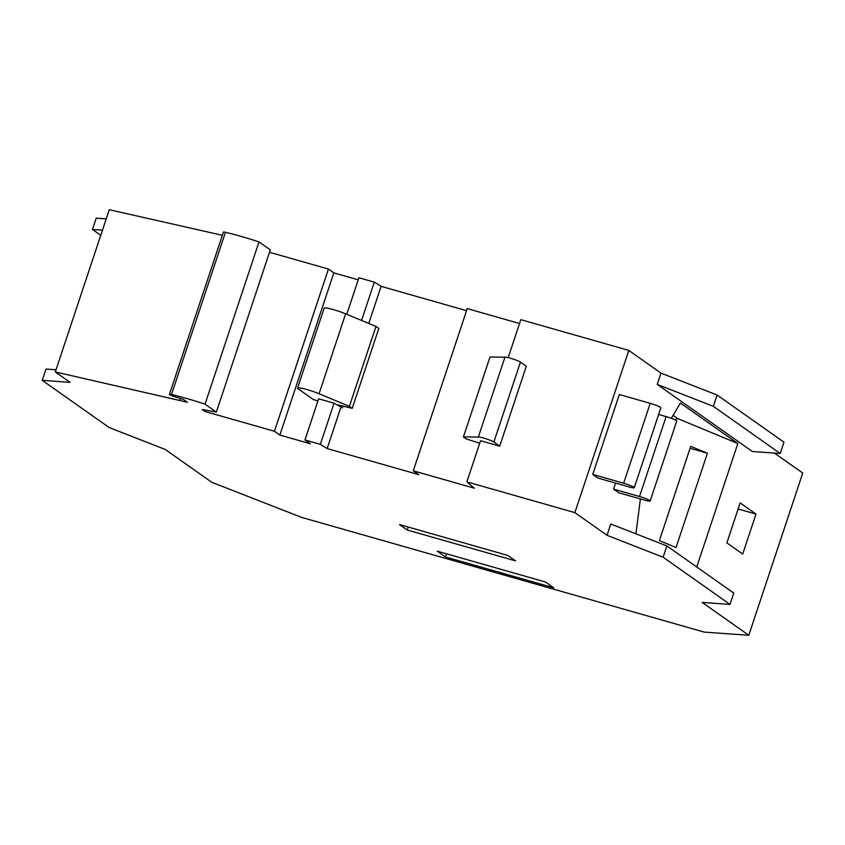 <?xml version="1.0" encoding="UTF-8"?>
<svg xmlns="http://www.w3.org/2000/svg" width="845" height="845" viewBox="0 0 845 845"><rect width="100%" height="100%" fill="white"/><g stroke="black" fill="none" stroke-linecap="round" stroke-linejoin="round"><path stroke-width="1.27" d="M222.362 235.301L109.269 209.729L55.305 371.948L187.389 402.252L183.27 399.347L175.158 396.844A5.091 0.581 -161.6 0 1 169.856 394.7L169.718 394.604A5.091 0.581 -161.6 0 1 169.465 394.298A5.091 0.581 -161.6 0 1 171.503 394.488A61.041 7.003 18.4 0 1 205.039 404.121L259.003 241.902A61.041 7.003 18.4 0 0 225.457 232.28A5.091 0.581 -161.6 0 0 223.429 232.09L169.465 394.298M205.039 404.121L216.341 412.096L270.305 249.877L259.003 241.902M269.513 252.275L328.42 269.059L333.817 272.872L279.864 435.08L310.368 443.773L304.971 439.96L320.35 444.343L327.152 448.547L418.676 474.626L413.279 470.813L474.298 488.199L466.862 481.861L574.864 512.63L607.027 535.308L663.124 557.235L666.885 545.933L610.787 524.006L607.027 535.308M358.238 279.822L333.817 272.872M466.546 310.675L381.116 286.339L374.303 282.135L358.924 277.751L346.767 314.308M519.548 323.508L467.243 308.605L413.279 470.813M780.22 453.49L752.42 451.526L657.22 384.401L713.328 406.329L780.22 453.49L783.98 442.188L717.088 395.027L660.98 373.099L628.817 350.421L520.826 319.653L508.204 357.615M774.421 453.078L802.75 473.052L748.786 635.271L704.307 632.113L301.58 517.383L211.82 482.305L165.25 449.466L109.142 427.538L42.25 380.366L70.05 382.341L55.305 371.948M106.227 218.866L96.214 218.158L92.454 229.46L102.467 230.167M216.341 412.096L202.219 409.508L205.05 411.494L274.456 431.267L279.864 435.08M407.237 530.026L515.545 560.879L507.824 555.429L399.516 524.576L407.237 530.026L408.219 527.058M445.442 556.961L553.76 587.814L545.521 582.015L437.214 551.162L445.442 556.961L446.498 553.802M663.124 557.235L730.017 604.397L702.216 602.432L748.786 635.271M180.302 398.439L179.763 400.076M100.756 235.322L92.454 229.46M730.017 604.397L733.777 593.095L666.885 545.933M56.023 369.772L46.01 369.064L42.25 380.366M499.722 446.171L493.86 442.041L520.446 362.135L526.298 366.265L499.722 446.171L480.551 440.71L466.862 481.861M628.817 350.421L574.864 512.63M493.86 442.041A8.482 0.972 -161.6 0 0 485.727 438.682A8.482 0.972 -161.6 0 0 478.344 437.087L504.93 357.171L489.994 357.012L463.409 436.918L478.344 437.087M479.717 443.224L466.239 438.914L463.409 436.918M520.446 362.135A8.482 0.972 -161.6 0 0 512.313 358.776A8.482 0.972 -161.6 0 0 504.93 357.171M349.386 406.361L375.972 326.455L345.637 313.833A14.407 1.658 -161.6 0 0 331.726 309.154A14.407 1.658 -161.6 0 0 324.163 308.161L297.588 388.077A14.407 1.658 -161.6 0 1 305.14 389.059A14.407 1.658 -161.6 0 1 319.051 393.749L349.386 406.361L352.217 408.357L338.338 404.987L342.394 407.839L334.039 403.192L318.66 398.808L304.971 439.96M297.588 388.077A14.407 1.658 -161.6 0 0 298.296 388.932L313.411 399.59L317.963 400.889M352.217 408.357L378.803 328.451L375.972 326.455M342.394 407.839L342.964 406.107M381.116 286.339L368.769 323.455M340.841 407.396L327.152 448.547M374.303 282.135L361.554 320.456M334.039 403.192L320.35 444.343M205.515 410.11L205.05 411.494M328.42 269.059L274.456 431.267M756 514.077L740.157 502.912L726.869 542.86L742.702 554.035L756 514.077L738.139 508.986M650.227 403.329A8.482 0.972 -161.6 0 1 660.853 407.818L634.268 487.723A8.482 0.972 -161.6 0 1 628.796 486.857L597.88 478.048L592.736 474.425L623.652 483.234L650.227 403.329L619.311 394.52L592.736 474.425M666.113 416.606A8.482 0.972 -161.6 0 1 676.729 421.095L650.154 501A8.482 0.972 -161.6 0 1 644.682 500.145L618.72 492.751L613.576 489.118L639.528 496.511L666.113 416.606L658.635 414.472M615.572 483.097L613.576 489.118M671.321 418.317L680.436 403.044L737.822 443.509L696.745 566.984M635.894 533.818L640.415 498.93M660.98 373.099L657.22 384.401M676.053 547.507L659.385 540.599L690.756 446.308L707.423 453.216L676.053 547.507M707.423 453.216L690.101 448.283M634.268 487.723A8.482 0.972 -161.6 0 0 623.652 483.234M650.154 501A8.482 0.972 -161.6 0 0 639.528 496.511M717.088 395.027L713.328 406.329M673.095 415.328L677.732 418.592L674.627 419.68M737.822 443.509L677.732 418.592M225.457 232.28L171.503 394.488M319.051 393.749L345.637 313.833"/></g></svg>
